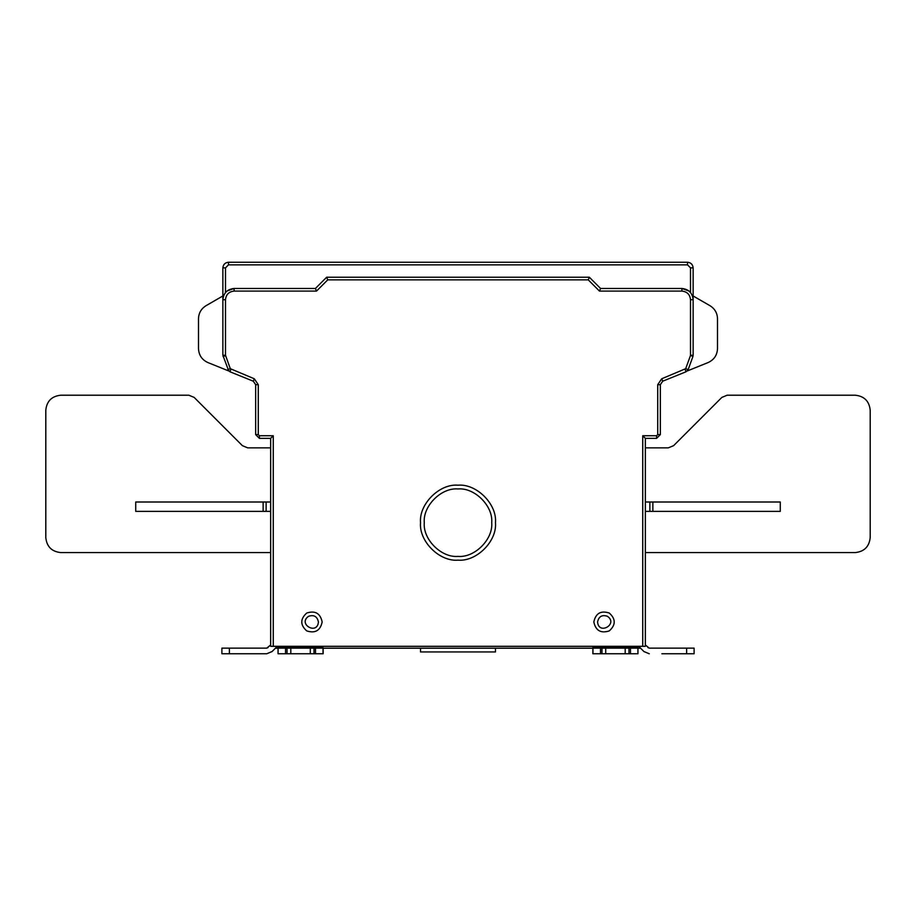 <?xml version="1.0" encoding="UTF-8"?>
<svg xmlns="http://www.w3.org/2000/svg" width="916" height="916" viewBox="0 0 916 916"><rect width="100%" height="100%" fill="white"/><g stroke="black" fill="none" stroke-linecap="round" stroke-linejoin="round"><path stroke-width="1.37" d="M223.676 295.502L225.496 292.502L223.676 295.502M222.931 295.937L205.986 305.715C201.199 308.715 198.703 313.043 198.497 318.699L198.497 348.653C198.829 355.168 201.944 359.805 207.863 362.541L228.748 370.98L207.863 362.541L228.748 370.98L222.863 355.259L222.863 267.861C223.229 264.472 225.096 262.606 228.485 262.239L228.485 264.861L687.515 264.861L690.504 267.861L690.504 292.502M692.908 356.542L693.137 355.259L690.504 355.259L692.908 356.542L688.168 369.572L685.695 368.679L661.707 378.777L662.692 381.205L686.05 371.77L688.168 369.572L687.252 370.98L708.137 362.541C714.056 359.805 717.171 355.168 717.503 348.653L717.503 318.699C717.297 313.043 714.801 308.715 710.014 305.715L693.068 295.937M420.524 648.196L420.524 651.94L495.476 651.94L495.476 648.196M686.622 653.761L694.11 653.761L694.11 648.139L686.622 648.139L686.622 653.761L661.867 653.761M643.937 651.562L649.226 653.761L643.937 651.562L639.219 646.81L643.937 651.562L649.272 653.761M645.356 644.99L649.272 648.139L686.622 648.139M310.272 648.139L314.016 648.139L314.016 653.761L287.04 653.761L287.04 648.139L310.295 648.139L310.272 653.761M314.016 648.139L323.016 648.139L323.016 653.761L314.016 653.761M323.016 653.761L323.016 648.139M287.04 653.761L278.052 653.761L278.052 648.139L287.04 648.139M290.796 653.761L290.796 648.139M278.052 653.761L278.086 646.318M605.728 648.139L605.728 653.761L625.204 653.761L625.204 648.139L601.984 648.139L601.984 653.761L625.193 653.761L605.728 653.761M625.204 653.761L628.96 653.761L628.96 648.139L625.204 648.139M628.96 653.761L637.948 653.761L637.948 648.139L630.46 648.139L630.46 653.761M628.96 648.139L630.46 648.139M592.847 653.761L592.938 646.318L592.984 653.761L601.984 653.761M600.484 653.761L600.484 648.139L592.984 648.139M600.484 648.139L601.984 648.139M637.948 653.761L637.914 646.318M673.615 445.657L668.314 447.855L673.615 445.657L668.314 447.855L673.615 445.657L668.314 447.855L673.615 445.657L721.865 397.395L727.167 395.208L855.212 395.208C864.246 396.159 869.25 401.151 870.2 410.196L870.2 537.6C869.25 546.634 864.246 551.627 855.212 552.588L645.356 552.588M645.356 447.855L668.314 447.855M652.868 511.368L780.272 511.368L780.272 502.002L649.868 502.002L649.868 511.368L652.868 511.368L652.868 502.002M649.868 502.002L645.356 502.002L649.868 502.002M645.356 511.368L649.868 511.368M322.169 621.964C320.302 630.632 315.15 633.609 306.711 630.895C300.139 624.941 300.139 618.998 306.711 613.044C315.15 610.319 320.302 613.296 322.169 621.964C320.302 613.296 315.15 610.319 306.711 613.044C300.139 618.998 300.139 624.941 306.711 630.895C315.15 633.609 320.302 630.632 322.169 621.964M593.831 621.964C595.698 630.632 600.85 633.609 609.289 630.895C615.861 624.941 615.861 618.998 609.289 613.044C600.85 610.319 595.698 613.296 593.831 621.964C595.698 613.296 600.85 610.319 609.289 613.044C615.861 618.998 615.861 624.941 609.289 630.895C600.85 633.609 595.698 630.632 593.831 621.964M458 556.39C474.683 557.901 493.232 539.352 491.72 522.67C493.232 505.987 474.683 487.438 458 488.949C441.317 487.438 422.768 505.987 424.28 522.67C422.768 539.352 441.317 557.901 458 556.39M458 560.145C439.462 561.817 418.852 541.207 420.524 522.67C418.852 504.132 439.462 483.522 458 485.194C476.538 483.522 497.148 504.132 495.476 522.67C497.148 541.207 476.538 561.817 458 560.145M660.344 434.608L657.722 434.608L656.6 435.741L642.734 435.741L642.734 646.318L645.356 646.318L645.356 438.363L642.734 435.741L645.356 438.363L656.6 438.363L660.344 434.608L660.344 384.674L662.692 381.205M693.137 355.259L693.137 267.861C692.771 264.472 690.904 262.606 687.515 262.239L228.485 262.239M227.054 290.967L234.107 288.471L315.425 288.471L326.668 277.227L327.745 279.861L588.255 279.861L589.332 277.227L326.668 277.227M688.947 290.967L681.893 288.471L600.575 288.471L589.332 277.227M315.425 288.471L316.512 291.093L327.745 279.861M198.497 348.653L198.497 318.699L198.497 348.653M717.503 348.653L717.503 318.699L717.503 348.653M242.385 445.657L247.686 447.855L242.385 445.657L247.686 447.855L242.385 445.657L247.686 447.855L242.385 445.657L194.135 397.395L188.833 395.208L60.788 395.208C51.754 396.159 46.75 401.151 45.8 410.196L45.8 537.6C46.75 546.634 51.754 551.627 60.788 552.588L270.644 552.588M247.686 447.855L270.644 447.855M263.132 502.002L263.132 511.368L266.132 511.368L266.132 502.002L135.728 502.002L135.728 511.368L263.132 511.368M266.132 502.002L270.644 502.002L266.132 502.002M266.132 511.368L270.644 511.368M45.8 537.6L45.8 410.196L45.8 537.6M60.788 395.208L188.833 395.208L60.788 395.208M227.832 369.572L229.95 371.77L253.308 381.205L255.656 384.674L258.278 384.674L254.293 378.777L230.305 368.679L227.832 369.572L228.748 370.98M642.734 646.318L273.266 646.318L273.266 435.741L270.644 438.363L259.4 438.363L255.656 434.608L255.656 384.674M273.266 646.318L270.644 646.318L270.644 438.363M221.89 648.139L229.378 648.139L229.378 653.761L221.89 653.761L221.89 648.139L221.89 653.761L266.728 653.761L272.029 651.562L276.781 646.81L272.063 651.562L266.774 653.761L254.133 653.761L266.774 653.761L254.133 653.761L266.774 653.761L254.133 653.761L266.774 653.761L272.029 651.562M270.644 644.99L266.728 648.139L229.378 648.139M234.107 288.471C227.328 289.193 223.584 292.937 222.863 299.715L225.496 299.715C226.034 294.517 228.908 291.643 234.107 291.093L234.107 288.471M693.137 299.715C692.416 292.937 688.672 289.193 681.893 288.471L681.893 291.093C687.092 291.643 689.966 294.517 690.504 299.715L693.137 299.715M588.255 279.861L599.488 291.093L600.575 288.471M647.944 647.589L649.272 648.139M640.57 648.196L637.948 648.196M592.938 648.196L323.062 648.196M278.052 648.196L275.43 648.196M268.056 647.589L266.728 648.139M323.108 648.196L323.153 653.761M592.881 653.761L592.892 648.196M688.168 369.572L687.252 370.98M266.728 653.761L229.378 653.761M315.516 653.761L315.516 648.139M285.54 648.139L285.54 653.761M290.807 653.761L290.807 648.139M323.05 647.589L278.086 647.589M625.193 648.139L625.193 653.761M637.914 647.589L592.95 647.589M318.425 621.964C317.234 616.457 313.959 614.556 308.589 616.285C297.356 624.002 317.348 635.544 318.425 621.964M597.576 621.964C598.766 616.457 602.041 614.556 607.411 616.285C618.643 624.002 598.652 635.544 597.576 621.964M656.6 435.741L656.6 438.363M661.707 378.777L657.722 384.674L660.344 384.674M657.722 384.674L657.722 434.608M685.065 369.331L686.05 371.77M690.446 355.648L685.695 368.679M690.504 299.715L690.504 355.259M228.485 264.861L225.496 267.861L225.496 292.502M234.107 291.093L316.512 291.093M253.308 381.205L254.293 378.777M259.4 438.363L259.4 435.741L258.278 434.608L255.656 434.608M258.278 434.608L258.278 384.674M273.266 435.741L259.4 435.741M229.95 371.77L230.935 369.331M230.305 368.679L225.496 355.259L222.863 355.259M223.092 356.542L225.554 355.648M225.496 355.259L225.496 299.715M222.863 267.861L225.496 267.861M687.515 262.239L687.515 264.861M690.504 267.861L693.137 267.861M599.488 291.093L681.893 291.093M694.11 653.761L694.11 648.139"/></g></svg>
